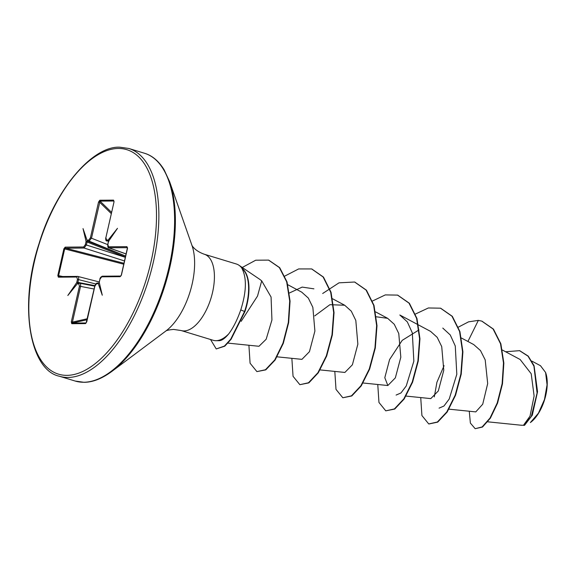 <?xml version="1.0" encoding="UTF-8"?>
<svg xmlns="http://www.w3.org/2000/svg" width="576" height="576" viewBox="0 0 576 576"><rect width="100%" height="100%" fill="white"/><g stroke="black" fill="none" stroke-linecap="round" stroke-linejoin="round"><path stroke-width="0.86" d="M521.222 425.218L523.462 425.282L530.014 416.153L534.11 395.964L531.209 373.766L520.142 359.503L502.394 350.042M215.942 340.69L219.204 340.675C221.861 340.618 225.043 338.35 228.737 333.857A39.874 19.166 106.9 0 1 215.986 340.69A39.874 19.166 106.9 0 1 215.942 340.69A39.874 19.166 106.9 0 1 213.127 340.279L181.109 330.53A39.874 19.166 -73.1 0 0 183.967 330.941A39.874 19.166 -73.1 0 0 211.874 295.114A39.874 19.166 -73.1 0 0 204.343 254.254C193.745 250.531 191.354 244.303 191.866 245.189M241.142 321.379L257.522 296.071L261.706 280.858L259.862 279.418M204.343 254.254L236.362 264.002A39.874 19.166 106.9 0 1 238.925 265.234A39.874 19.166 106.9 0 1 242.165 268.546L242.215 268.502A38.376 18.446 106.9 0 1 244.922 311.587L231.062 339.329L224.755 346.205L216.238 348.941L224.395 346.09L230.702 339.221L244.562 311.479L244.922 311.587M127.404 247.68A0.857 0.742 -90.5 0 1 126.929 246.658L127.498 248.285L121.421 275.04L120.11 276.682L101.7 276.833L99.972 279.158L99.23 282.355L102.283 295.222L98.273 283.651L98.705 283.061M98.273 283.651L98.1 283.68A0.857 0.742 -90.5 0 1 98.741 283.046L97.33 283.054A0.857 0.742 -90.5 0 1 97.466 283.068M77.832 282.809L76.752 282.535L77.89 282.398L78.127 283.219A0.857 0.742 -90.5 0 0 77.998 283.205L77.998 283.205A0.857 0.742 -90.5 0 0 77.285 283.846L67.824 295.495L76.752 282.535M113.911 201.024L100.022 201.103L91.541 238.003L89.158 241.157L87.415 241.272L87.034 240.178L88.69 240.134L90.418 237.794L98.532 202.061L99.792 200.232L113.573 200.124L114.005 201.938L105.883 237.672L106.553 239.99L108.187 240.012L117.482 228.334L108.562 241.294L107.849 244.49L108.526 246.802L126.929 246.658M125.611 256.097L87.682 241.171A0.857 0.742 -90.5 0 1 87.214 240.149M475.776 411.89L482.724 404.201L487.685 383.566L485.194 359.878L480.485 350.561L473.717 344.57L461.477 338.04M406.022 396.079L430.798 398.606L438.307 390.953L443.772 370.296L441.72 346.586L437.191 337.327L430.603 331.402L418.514 324.958M418.946 329.94L402.206 340.358L389.585 359.568L384.804 377.712L387.842 385.524L395.352 377.863L400.817 357.214L398.765 333.518L394.25 324.259L387.641 318.319L376.33 316.793M320.105 369.914L344.887 372.442L352.397 364.781L357.854 344.16L355.81 320.436L351.288 311.162L344.686 305.237L329.904 304.69L314.719 315.907M277.15 356.832L301.932 359.359L309.434 351.706L314.899 331.063L312.854 307.354L308.333 298.08L301.73 292.154L287.813 284.731M227.952 343.116L258.97 346.277L266.155 339.264L271.937 319.982L271.073 297.036L261.706 280.858M289.39 292.997L302.17 287.1L313.92 288.835M418.14 324.756L399.83 315L407.333 321.919L412.322 332.899L413.849 361.195L406.253 385.942L400.975 392.954L396.108 395.071M442.786 328.082L450.274 334.987L455.27 345.996L456.811 374.27L449.215 399.024L443.938 406.037L439.063 408.146M434.304 396.886L436.918 382.277L444.074 365.681M530.381 422.554L538.423 413.215L544.478 399.528L547.07 384.797L545.594 372.492L540.504 365.724L531.886 361.13M467.914 341.474L478.354 320.378L481.766 321.113L493.092 329.011L500.522 343.742L503.489 362.959L502.128 383.724L497.21 402.991L490.025 418.046L482.141 426.931L475.171 428.695L470.376 423.079L469.274 411.235M505.62 351.756L519.559 350.662L528.048 356.191L533.945 366.192L537.084 393.048L531.302 416.52L523.462 425.282M481.946 321.17L493.452 329.119L500.875 343.85L503.842 363.067L502.481 383.832L497.57 403.099L490.385 418.154L482.501 427.039L475.171 428.695M519.739 350.719L528.221 356.098L534.067 365.695L537.545 391.723L532.289 415.231L524.52 425.326L523.49 425.304M242.165 268.546L241.985 268.488C246.866 278.057 246.456 291.866 240.761 309.91C237.326 319.766 233.323 327.744 228.737 333.857M98.1 283.68L96.624 283.694L94.874 286.135M94.896 286.034L86.774 321.768L85.522 323.597A0.857 0.742 -90.5 0 1 86.09 322.97L72.31 323.078L72.432 322.099L87.358 318.737M85.522 323.597L71.741 323.705L71.309 321.89L72.432 322.099L80.554 286.366C80.849 284.45 80.532 283.399 79.603 283.212L79.474 283.198A0.857 0.742 -90.5 0 1 79.603 283.212M71.309 321.89L79.43 286.157L78.761 283.831L77.285 283.846M76.81 282.204L77.458 279.338L76.788 277.027A0.857 0.742 -90.5 0 1 77.501 276.386L77.501 276.386A0.857 0.742 -90.5 0 1 77.674 276.408L59.09 276.53A0.857 0.742 -90.5 0 1 59.27 276.559L57.816 275.537L63.893 248.789L65.203 247.14L83.614 246.996L85.334 244.67L86.083 241.474L83.023 228.6L87.034 240.178M76.788 277.027L58.378 277.171L57.816 275.537M478.354 320.378L468.547 321.847L458.41 327.118M420.732 397.584L421.913 415.541L428.731 423.936L437.357 422.021L446.789 411.955L455.191 395.158L460.865 374.054L462.55 351.727L459.569 331.466L451.973 316.217L440.503 308.189L428.378 307.966L415.454 314.035M377.77 384.502L378.958 402.458L385.769 410.846L394.394 408.938L403.834 398.88L412.229 382.075L417.91 360.972L419.587 338.645L416.614 318.384L409.01 303.134L397.548 295.099L385.301 294.912L372.247 301.126M334.814 371.412L336.002 389.376L342.814 397.764L351.439 395.856L360.878 385.79L369.274 368.993L374.954 347.89L376.632 325.57L373.658 305.302L366.062 290.059L354.6 282.024L339.012 282.83L322.675 293.501M291.859 358.33L293.047 376.301L299.866 384.689L308.484 382.766L317.923 372.708L326.318 355.91L331.992 334.807L333.677 312.487L330.696 292.226L323.107 276.977L311.645 268.942L298.649 268.934L284.832 276.062M248.904 345.247L250.085 363.218L256.903 371.606L265.428 369.756L274.759 359.921L282.96 343.195L288.31 322.502L289.706 301.025L286.668 281.822L279.353 267.566L268.567 260.107L255.708 260.215L242.244 267.48M210.521 339.487L216.238 348.941M428.911 423.986L437.71 422.129L447.149 412.07L455.544 395.266L461.225 374.162L462.902 351.835L459.922 331.574L452.326 316.325L440.683 308.239M385.769 410.846L394.754 409.046L404.186 398.988L412.589 382.183L418.27 361.08L419.947 338.753L416.966 318.492L409.37 303.242L397.728 295.157M342.814 397.764L351.799 395.964L361.231 385.906L369.634 369.101L375.307 347.998L376.992 325.678L374.011 305.417L366.422 290.167L354.78 282.074M299.866 384.689L308.844 382.882L318.276 372.816L326.678 356.018L332.352 334.915L334.037 312.595L331.056 292.334L323.467 277.085L311.825 268.999M256.903 371.606L265.788 369.864L275.119 360.036L283.32 343.31L288.662 322.61L290.066 301.133L287.028 281.93L279.713 267.674L268.747 260.165M241.985 268.488A38.376 18.446 106.9 0 1 244.562 311.479L240.761 309.91M530.532 422.438A30.881 14.846 -73.1 0 0 530.69 422.316A30.881 14.846 -73.1 0 0 545.738 372.902A30.881 14.846 -73.1 0 0 545.666 372.701M108.886 241.308L108.497 241.006A0.857 0.742 -90.5 0 1 108.029 239.983M87.415 241.272L87.07 241.999L85.99 241.805M125.388 257.076L87.07 241.999L86.422 244.865L84.125 248.04L65.714 248.184L63.893 248.789M108.576 241.042L106.632 240.919M127.404 247.702L108.677 247.759M77.674 276.408C78.574 276.595 78.862 277.632 78.545 279.533L77.89 282.398L94.903 285.617M121.421 275.04L120.823 276.048M126.108 253.922L109.037 247.846A0.857 0.742 -90.5 0 1 108.526 246.802M120.11 276.682A0.857 0.742 -90.5 0 1 120.751 276.055L102.413 276.192A0.857 0.742 -90.5 0 1 102.586 276.214M101.7 276.833A0.857 0.742 -90.5 0 1 102.413 276.192C100.872 276.862 100.022 277.862 99.857 279.187L99.95 279.266M108.187 240.012L108.475 240.962M113.976 202.046L105.883 237.672M113.954 201.06L114.005 201.938M113.94 201.125L113.803 200.995A0.857 0.742 -90.5 0 1 113.573 200.124M111.528 212.328L100.022 201.103A0.857 0.742 -90.5 0 1 99.792 200.232M111.247 213.581L99.662 202.27L98.532 202.061M71.741 323.705A0.857 0.742 -90.5 0 1 72.31 323.078L87.127 319.745M107.712 244.606L90.418 237.794M79.43 286.157L94.104 289.022M86.083 241.474L87.199 241.574M77.119 283.817L77.911 283.104M124.51 260.957L84.125 248.04A0.857 0.742 -90.5 0 1 83.614 246.996M123.977 263.282L65.714 248.184A0.857 0.742 -90.5 0 1 65.203 247.14M58.378 277.171A0.857 0.742 -90.5 0 1 59.09 276.53M59.407 376.236A119.052 57.226 -73.1 0 0 67.939 377.453A119.052 57.226 -73.1 0 0 151.272 270.475A119.052 57.226 -73.1 0 0 128.779 148.464L119.851 147.197C92.945 145.699 55.555 188.467 39.06 243.598C18.223 306.547 30.233 370.361 59.407 376.236L75.161 381.038A119.052 57.226 -73.1 0 0 83.693 382.248A119.052 57.226 -73.1 0 0 167.018 275.278A119.052 57.226 -73.1 0 0 144.533 153.266L128.779 148.464M118.426 148.471A117.338 56.398 -73.1 0 0 34.214 262.375A117.338 56.398 -73.1 0 0 66.881 375.358A117.338 56.398 -73.1 0 0 151.099 261.454A117.338 56.398 -73.1 0 0 118.426 148.471M75.161 381.038L84.082 382.306C92.736 382.291 101.995 378.655 111.852 371.412L166.09 330.833A53.244 25.596 -73.1 0 0 192.038 245.628L169.625 181.706L164.146 169.826C158.76 161.071 152.222 155.549 144.533 153.266M111.852 371.412A118.548 56.981 -73.1 0 0 169.625 181.706M106.553 239.99A0.857 0.742 -90.5 0 0 107.021 241.02L106.718 240.955C105.934 240.97 105.617 239.89 105.768 237.701M125.626 256.046L89.158 241.157A0.857 0.742 -90.5 0 1 88.69 240.134M85.334 244.67L125.338 257.314M123.768 264.218L64.678 248.904L58.601 275.659L62.626 276.502M95.746 283.982L77.458 279.338M99.972 279.158L99.187 282.132M96.624 283.694A0.857 0.742 -90.5 0 1 97.33 283.054C96.523 282.953 95.674 283.954 94.781 286.063L86.141 322.97M78.761 283.831A0.857 0.742 -90.5 0 1 79.474 283.198L77.998 283.205M181.109 330.53L173.585 329.422C169.02 329.846 166.392 330.401 165.708 331.099M259.862 279.41L238.925 265.234M521.654 425.275L487.786 421.826M475.776 411.898L448.978 409.162M387.842 385.524L363.067 382.997M387.648 318.319L375.559 311.875M344.693 305.237L332.604 298.793M481.766 321.113L482.126 321.221M519.559 350.662L519.919 350.77M440.863 308.297L440.503 308.189M397.908 295.214L397.548 295.099M354.96 282.132L354.6 282.024M312.005 269.05L311.645 268.942M268.927 260.215L268.567 260.107M126.094 253.973L108.763 247.795C108.043 248.033 107.705 246.938 107.734 244.519L108.382 241.654M94.759 286.164L79.762 283.226M99.23 281.959L77.875 276.437M127.498 247.694L121.306 275.069"/></g></svg>
